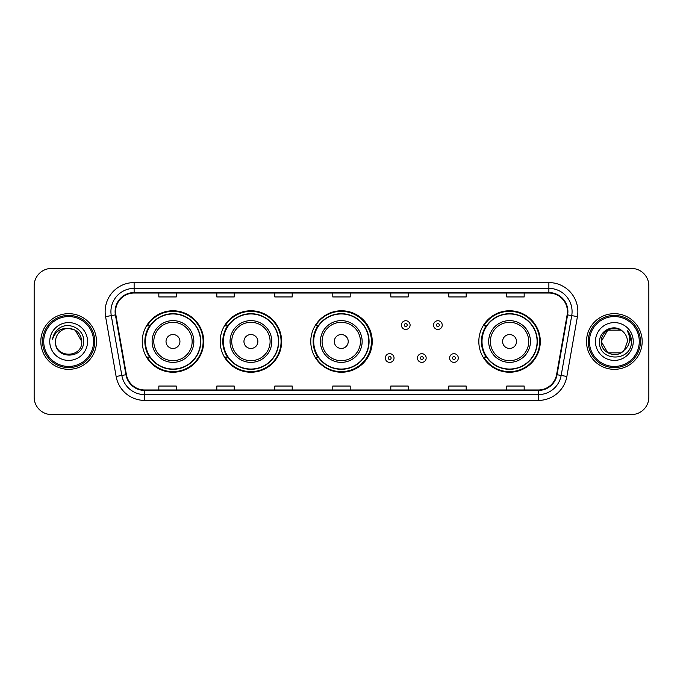 <?xml version="1.0" encoding="UTF-8"?>
<svg xmlns="http://www.w3.org/2000/svg" width="683" height="683" viewBox="0 0 683 683"><rect width="100%" height="100%" fill="white"/><g stroke="black" fill="none" stroke-linecap="round" stroke-linejoin="round"><path stroke-width="1.02" d="M478.826 341.5A30.735 30.735 0 0 0 509.561 372.235A30.735 30.735 0 0 0 540.296 341.5A30.735 30.735 0 0 0 509.561 310.765A30.735 30.735 0 0 0 478.826 341.5M310.765 341.5A30.735 30.735 0 0 0 341.5 372.235A30.735 30.735 0 0 0 372.235 341.5A30.735 30.735 0 0 0 341.5 310.765A30.735 30.735 0 0 0 310.765 341.5M220.182 341.5A30.735 30.735 0 0 0 250.917 372.235A30.735 30.735 0 0 0 281.652 341.5A30.735 30.735 0 0 0 250.917 310.765A30.735 30.735 0 0 0 220.182 341.5M142.243 341.5A30.735 30.735 0 0 0 172.978 372.235A30.735 30.735 0 0 0 203.713 341.5A30.735 30.735 0 0 0 172.978 310.765A30.735 30.735 0 0 0 142.243 341.5M149.611 357.158A28.123 28.123 0 0 1 149.611 325.842M227.559 357.158A28.123 28.123 0 0 1 227.559 325.842M317.902 357.158A28.123 28.123 0 0 1 317.902 325.842M486.194 357.158A28.123 28.123 0 0 1 486.194 325.842M34.15 285.827L34.15 397.173A17.399 17.399 0 0 0 51.549 414.564L631.451 414.564A17.399 17.399 0 0 0 648.85 397.173L648.85 285.827A17.399 17.399 0 0 0 631.451 268.436L51.549 268.436A17.399 17.399 0 0 0 34.15 285.827L34.15 397.173M40.818 341.5A27.832 27.832 0 0 0 68.659 369.332A27.832 27.832 0 0 0 96.491 341.5A27.832 27.832 0 0 0 68.659 313.668A27.832 27.832 0 0 0 40.818 341.5A27.832 27.832 0 0 0 68.659 369.332A27.832 27.832 0 0 0 96.491 341.5A27.832 27.832 0 0 0 68.659 313.668A27.832 27.832 0 0 0 40.818 341.5M586.509 341.5A27.832 27.832 0 0 0 614.341 369.332A27.832 27.832 0 0 0 642.182 341.5A27.832 27.832 0 0 0 614.341 313.668A27.832 27.832 0 0 0 586.509 341.5A27.832 27.832 0 0 0 614.341 369.332A27.832 27.832 0 0 0 642.182 341.5A27.832 27.832 0 0 0 614.341 313.668A27.832 27.832 0 0 0 586.509 341.5M115.572 311.576A18.561 18.561 0 0 1 134.124 293.024L548.876 293.024A18.561 18.561 0 0 1 567.146 314.803L556.594 374.643A18.561 18.561 0 0 1 538.324 389.976L144.676 389.976A18.561 18.561 0 0 1 126.406 374.643L115.854 314.803A18.561 18.561 0 0 1 115.572 311.576M115.103 311.576A19.022 19.022 0 0 0 115.393 314.88L125.945 374.728A19.022 19.022 0 0 0 144.676 390.445L538.324 390.445A19.022 19.022 0 0 0 557.055 374.728L567.607 314.88A19.022 19.022 0 0 0 548.876 292.555L134.124 292.555A19.022 19.022 0 0 0 115.103 311.576M105.575 316.613A28.993 28.993 0 0 1 134.124 282.583L548.876 282.583A28.993 28.993 0 0 1 577.425 316.613L566.873 376.461A28.993 28.993 0 0 1 538.324 400.417L144.676 400.417A28.993 28.993 0 0 1 116.127 376.461L105.575 316.613L111.278 315.606A23.196 23.196 0 0 1 134.124 288.38L548.876 288.38A23.196 23.196 0 0 1 571.722 315.606L561.161 375.454A23.196 23.196 0 0 1 538.324 394.62L144.676 394.62A23.196 23.196 0 0 1 121.839 375.454L111.278 315.606A23.196 23.196 0 0 1 110.928 311.576M631.451 268.436L51.549 268.436M51.549 414.564L631.451 414.564M648.85 397.173L648.85 285.827M557.055 374.728L561.161 375.454L571.722 315.606L577.425 316.613M332.8 293.024L332.8 296.951L350.2 296.951L350.2 293.024M274.814 293.024L274.814 296.951L292.204 296.951L292.204 293.024M216.818 293.024L216.818 296.951L234.218 296.951L234.218 293.024M158.832 293.024L158.832 296.951L176.231 296.951L176.231 293.024M390.796 293.024L390.796 296.951L408.186 296.951L408.186 293.024M448.782 293.024L448.782 296.951L466.182 296.951L466.182 293.024M506.769 293.024L506.769 296.951L524.168 296.951L524.168 293.024M350.2 389.976L350.2 386.049L332.8 386.049L332.8 389.976M292.204 389.976L292.204 386.049L274.814 386.049L274.814 389.976M234.218 389.976L234.218 386.049L216.818 386.049L216.818 389.976M176.231 389.976L176.231 386.049L158.832 386.049L158.832 389.976M408.186 389.976L408.186 386.049L390.796 386.049L390.796 389.976M466.182 389.976L466.182 386.049L448.782 386.049L448.782 389.976M524.168 389.976L524.168 386.049L506.769 386.049L506.769 389.976M93.588 341.5A24.938 24.938 0 0 0 68.659 316.562A24.938 24.938 0 0 0 43.721 341.5A24.938 24.938 0 0 0 68.659 366.438A24.938 24.938 0 0 0 93.588 341.5M94.749 341.5A26.099 26.099 0 0 0 68.659 315.401A26.099 26.099 0 0 0 42.559 341.5A26.099 26.099 0 0 0 68.659 367.599A26.099 26.099 0 0 0 94.749 341.5M68.659 328.386L75.207 330.145L81.764 341.5C80.987 333.535 76.616 329.163 68.659 328.386L75.207 330.145L81.764 341.5L75.207 330.145L68.659 328.386L75.207 330.145L81.764 341.5L75.207 330.145L68.659 328.386L75.207 330.145L81.764 341.5C82.566 358.413 54.742 358.413 55.545 341.5C54.324 359.821 84.188 359.403 83.599 341.5C84.615 328.967 68.334 320.839 58.687 328.668C55.28 331.392 53.24 334.909 52.565 339.203C55.272 331.511 60.633 327.908 68.659 328.386L75.207 330.145L81.764 341.5C82.566 358.413 54.742 358.413 55.545 341.5C54.742 358.413 82.566 358.413 81.764 341.5C82.566 358.413 54.742 358.413 55.545 341.5C54.742 358.413 82.566 358.413 81.764 341.5C82.566 358.413 54.742 358.413 55.545 341.5A13.114 13.114 0 0 1 68.659 328.386L75.207 330.145L81.764 341.5A13.114 13.114 0 0 0 81.755 341.022M49.748 341.5A18.911 18.911 0 0 0 68.659 360.411A18.911 18.911 0 0 0 87.561 341.5A18.911 18.911 0 0 0 68.659 322.589A18.911 18.911 0 0 0 49.748 341.5M179.936 341.5A6.958 6.958 0 0 0 172.978 334.542A6.958 6.958 0 0 0 166.02 341.5A6.958 6.958 0 0 0 172.978 348.458A6.958 6.958 0 0 0 179.936 341.5M193.852 341.5A20.874 20.874 0 0 0 172.978 320.626A20.874 20.874 0 0 0 152.104 341.5A20.874 20.874 0 0 0 172.978 362.374A20.874 20.874 0 0 0 193.852 341.5A20.874 20.874 0 0 1 172.978 362.374A20.874 20.874 0 0 1 152.104 341.5M200.529 341.5A27.542 27.542 0 0 0 172.978 313.958A27.542 27.542 0 0 0 145.436 341.5A27.542 27.542 0 0 0 172.978 369.042A27.542 27.542 0 0 0 200.529 341.5M203.133 341.5A30.154 30.154 0 0 1 147.212 357.158L150.004 357.158A27.807 27.807 0 0 0 200.785 341.568A27.807 27.807 0 0 0 150.004 325.842L147.212 325.842A30.154 30.154 0 0 1 203.133 341.5M257.875 341.5A6.958 6.958 0 0 0 250.917 334.542A6.958 6.958 0 0 0 243.959 341.5A6.958 6.958 0 0 0 250.917 348.458A6.958 6.958 0 0 0 257.875 341.5M271.791 341.5A20.874 20.874 0 0 0 250.917 320.626A20.874 20.874 0 0 0 230.043 341.5A20.874 20.874 0 0 0 250.917 362.374A20.874 20.874 0 0 0 271.791 341.5A20.874 20.874 0 0 1 250.917 362.374A20.874 20.874 0 0 1 230.043 341.5M278.468 341.5A27.542 27.542 0 0 0 250.917 313.958A27.542 27.542 0 0 0 223.375 341.5A27.542 27.542 0 0 0 250.917 369.042A27.542 27.542 0 0 0 278.468 341.5M281.072 341.5A30.154 30.154 0 0 1 225.151 357.158L227.943 357.158A27.807 27.807 0 0 0 278.724 341.568A27.807 27.807 0 0 0 227.943 325.842L225.151 325.842A30.154 30.154 0 0 1 281.072 341.5M348.228 341.5A6.958 6.958 0 0 0 341.269 334.542A6.958 6.958 0 0 0 334.311 341.5A6.958 6.958 0 0 0 341.269 348.458A6.958 6.958 0 0 0 348.228 341.5M362.144 341.5A20.874 20.874 0 0 0 341.269 320.626A20.874 20.874 0 0 0 320.395 341.5A20.874 20.874 0 0 0 341.269 362.374A20.874 20.874 0 0 0 362.144 341.5A20.874 20.874 0 0 1 341.269 362.374A20.874 20.874 0 0 1 320.395 341.5M368.811 341.5A27.542 27.542 0 0 0 341.269 313.958A27.542 27.542 0 0 0 313.719 341.5A27.542 27.542 0 0 0 341.269 369.042A27.542 27.542 0 0 0 368.811 341.5M371.424 341.5A30.154 30.154 0 0 1 315.495 357.158L318.295 357.158A27.807 27.807 0 0 0 369.076 341.568A27.807 27.807 0 0 0 318.295 325.842L315.495 325.842A30.154 30.154 0 0 1 371.424 341.5M516.519 341.5A6.958 6.958 0 0 0 509.561 334.542A6.958 6.958 0 0 0 502.594 341.5A6.958 6.958 0 0 0 509.561 348.458A6.958 6.958 0 0 0 516.519 341.5M530.435 341.5A20.874 20.874 0 0 0 509.561 320.626A20.874 20.874 0 0 0 488.678 341.5A20.874 20.874 0 0 0 509.561 362.374A20.874 20.874 0 0 0 530.435 341.5A20.874 20.874 0 0 1 509.561 362.374A20.874 20.874 0 0 1 488.678 341.5M537.103 341.5A27.542 27.542 0 0 0 509.561 313.958A27.542 27.542 0 0 0 482.01 341.5A27.542 27.542 0 0 0 509.561 369.042A27.542 27.542 0 0 0 537.103 341.5M539.715 341.5A30.154 30.154 0 0 1 483.786 357.158L486.578 357.158A27.807 27.807 0 0 0 537.359 341.568A27.807 27.807 0 0 0 486.578 325.842L483.786 325.842A30.154 30.154 0 0 1 539.715 341.5M620.898 352.855A13.114 13.114 0 0 0 624.441 349.867L620.898 352.855L607.793 352.855L601.236 341.5L607.793 330.145L620.898 330.145L622.93 331.596C614.888 323.161 599.401 330.111 599.546 341.5C598.069 361.734 630.879 362.263 631.416 342.482L631.442 341.5C631.391 337.197 629.965 333.424 627.148 330.171C629.291 333.68 630.042 337.462 629.41 341.5C628.83 344.881 627.173 347.664 624.441 349.867L624.177 350.174C617.082 359.267 600.562 353.154 601.236 341.5L607.793 352.855L620.898 352.855L624.441 349.867L621.504 352.488M639.279 341.5A24.938 24.938 0 0 0 614.341 316.562A24.938 24.938 0 0 0 589.412 341.5A24.938 24.938 0 0 0 614.341 366.438A24.938 24.938 0 0 0 639.279 341.5M640.441 341.5A26.099 26.099 0 0 0 614.341 315.401A26.099 26.099 0 0 0 588.251 341.5A26.099 26.099 0 0 0 614.341 367.599A26.099 26.099 0 0 0 640.441 341.5M624.441 349.867L627.455 341.5C627.378 337.547 625.876 334.243 622.93 331.596M595.439 341.5A18.911 18.911 0 0 0 614.341 360.411A18.911 18.911 0 0 0 633.252 341.5A18.911 18.911 0 0 0 614.341 322.589A18.911 18.911 0 0 0 595.439 341.5M620.898 330.145A13.114 13.114 0 0 0 601.236 341.5M627.276 330.316L631.433 341.995M627.148 330.171L630.563 336.096M410.099 325.091A4.346 4.346 0 0 1 405.753 329.437A4.346 4.346 0 0 1 401.408 325.091A4.346 4.346 0 0 1 405.753 320.737A4.346 4.346 0 0 1 410.099 325.091A4.346 4.346 0 0 0 405.753 320.737A4.346 4.346 0 0 0 401.408 325.091M442.225 325.091A4.346 4.346 0 0 1 437.88 329.437A4.346 4.346 0 0 1 433.534 325.091A4.346 4.346 0 0 1 437.88 320.737A4.346 4.346 0 0 1 442.225 325.091A4.346 4.346 0 0 0 437.88 320.737A4.346 4.346 0 0 0 433.534 325.091M385.34 358.029A4.346 4.346 0 0 1 389.694 353.674A4.346 4.346 0 0 1 394.04 358.029A4.346 4.346 0 0 1 389.694 362.374A4.346 4.346 0 0 1 385.34 358.029A4.346 4.346 0 0 0 389.694 362.374A4.346 4.346 0 0 0 394.04 358.029M417.467 358.029A4.346 4.346 0 0 1 421.821 353.674A4.346 4.346 0 0 1 426.166 358.029A4.346 4.346 0 0 1 421.821 362.374A4.346 4.346 0 0 1 417.467 358.029A4.346 4.346 0 0 0 421.821 362.374A4.346 4.346 0 0 0 426.166 358.029M449.593 358.029A4.346 4.346 0 0 1 453.947 353.674A4.346 4.346 0 0 1 458.293 358.029A4.346 4.346 0 0 1 453.947 362.374A4.346 4.346 0 0 1 449.593 358.029A4.346 4.346 0 0 0 453.947 362.374A4.346 4.346 0 0 0 458.293 358.029M548.876 282.583L548.876 292.555M111.278 315.606L115.393 314.88M144.676 400.417L144.676 390.445M538.324 390.445L538.324 400.417M116.127 376.461L125.945 374.728M567.607 314.88L571.722 315.606M134.124 282.583L134.124 292.555M561.161 375.454L566.873 376.461M192.154 341.5A19.175 19.175 0 0 0 172.978 322.325A19.175 19.175 0 0 0 153.803 341.5A19.175 19.175 0 0 0 172.978 360.675A19.175 19.175 0 0 0 192.154 341.5M270.101 341.5A19.175 19.175 0 0 0 250.917 322.325A19.175 19.175 0 0 0 231.742 341.5A19.175 19.175 0 0 0 250.917 360.675A19.175 19.175 0 0 0 270.101 341.5M360.445 341.5A19.175 19.175 0 0 0 341.269 322.325A19.175 19.175 0 0 0 322.086 341.5A19.175 19.175 0 0 0 341.269 360.675A19.175 19.175 0 0 0 360.445 341.5M528.736 341.5A19.175 19.175 0 0 0 509.561 322.325A19.175 19.175 0 0 0 490.377 341.5A19.175 19.175 0 0 0 509.561 360.675A19.175 19.175 0 0 0 528.736 341.5M404.302 325.091A1.451 1.451 0 0 0 405.753 326.542A1.451 1.451 0 0 0 407.205 325.091A1.451 1.451 0 0 0 405.753 323.64A1.451 1.451 0 0 0 404.302 325.091M436.428 325.091A1.451 1.451 0 0 0 437.88 326.542A1.451 1.451 0 0 0 439.331 325.091A1.451 1.451 0 0 0 437.88 323.64A1.451 1.451 0 0 0 436.428 325.091M391.137 358.029A1.451 1.451 0 0 0 389.694 356.577A1.451 1.451 0 0 0 388.243 358.029A1.451 1.451 0 0 0 389.694 359.48A1.451 1.451 0 0 0 391.137 358.029M423.264 358.029A1.451 1.451 0 0 0 421.821 356.577A1.451 1.451 0 0 0 420.369 358.029A1.451 1.451 0 0 0 421.821 359.48A1.451 1.451 0 0 0 423.264 358.029M455.39 358.029A1.451 1.451 0 0 0 453.947 356.577A1.451 1.451 0 0 0 452.496 358.029A1.451 1.451 0 0 0 453.947 359.48A1.451 1.451 0 0 0 455.39 358.029"/></g></svg>
